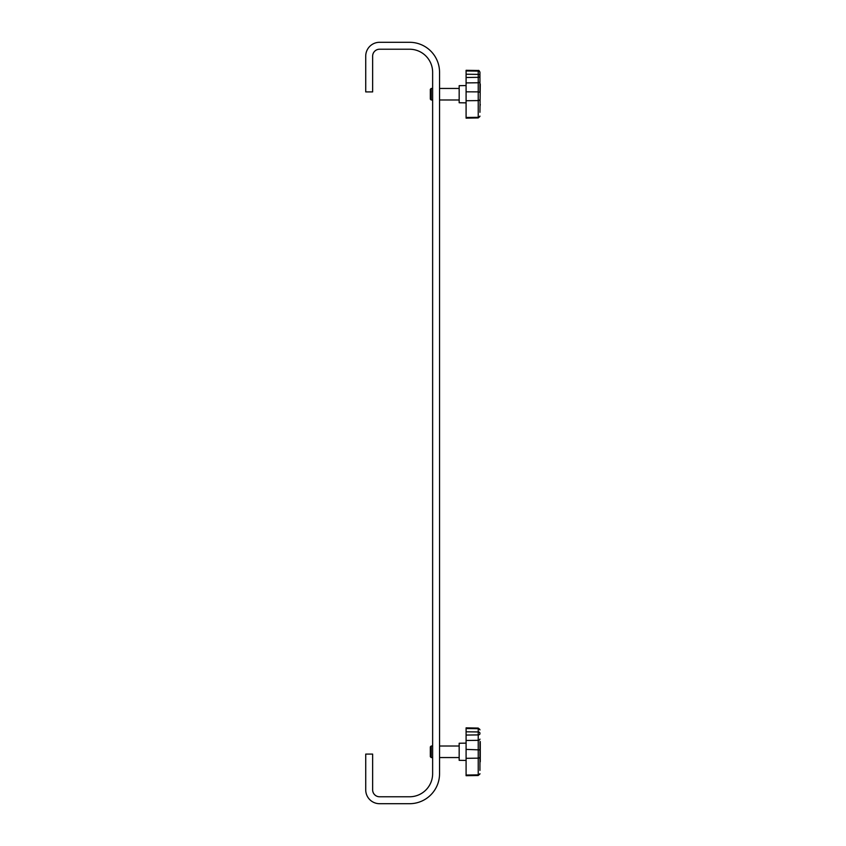 <?xml version="1.0" encoding="UTF-8"?>
<svg xmlns="http://www.w3.org/2000/svg" width="846" height="846" viewBox="0 0 846 846"><rect width="100%" height="100%" fill="white"/><g stroke="black" fill="none" stroke-linecap="round" stroke-linejoin="round"><path stroke-width="1.27" d="M439.55 72.291L439.55 773.709A29.991 29.991 0 0 1 409.559 803.7L379.568 803.7A13.843 13.843 0 0 1 365.726 789.857L365.726 754.093L372.642 754.093L372.642 789.857A6.927 6.927 0 0 0 379.568 796.773L409.559 796.773A23.075 23.075 0 0 0 432.634 773.709L432.634 72.291A23.075 23.075 0 0 0 409.559 49.227L379.568 49.227A6.927 6.927 0 0 0 372.642 56.143L372.642 91.907L365.726 91.907L365.726 56.143A13.843 13.843 0 0 1 379.568 42.3L409.559 42.3A29.991 29.991 0 0 1 439.55 72.291M431.196 757.551L430.328 756.694L430.328 746.881L431.196 746.013L431.196 757.551L432.634 757.551M480.274 741.582L479.936 764.467M466.093 760.438L459.167 760.321L459.167 743.253L466.093 743.137M479.936 741.582L479.936 770.399M480.274 743.253L480.274 761.728M466.093 775.042L466.093 775.708L478.233 775.496L478.233 774.883L466.093 775.042L466.093 727.856L478.233 728.068L479.936 729.802M431.196 99.987L430.328 99.119L430.328 89.306L431.196 88.449L431.196 99.987L432.634 99.987M480.274 84.008L479.936 112.317M466.093 102.863L459.167 102.747L459.167 85.679L466.093 85.562M479.936 106.892L480.274 104.418M479.936 84.008L479.936 72.227L479.936 92.33L478.233 91.876L478.233 82.76L466.093 82.908L466.093 118.144L478.233 117.932L478.233 117.319L466.093 117.467M480.274 85.689L480.274 86.239M479.936 81.533A1.734 1.227 0 0 1 478.233 82.76L478.233 70.504L466.093 70.292L466.093 82.908M479.936 773.667A1.734 1.227 180 0 1 478.233 774.883L478.233 728.681L466.093 728.533M479.936 729.908A1.734 1.227 0 0 0 478.233 728.681L478.233 728.068M479.936 733.175A1.734 1.227 0 0 0 478.233 731.949L466.093 731.801M479.936 733.683A1.734 1.227 0 0 1 478.233 734.91L466.093 735.058M479.936 739.108A1.734 1.227 0 0 1 478.233 740.335L466.093 740.483M479.936 749.894L466.093 749.397M479.936 756.937A1.734 1.227 180 0 1 478.233 758.164L466.093 758.312M479.936 72.333A1.734 1.227 0 0 0 478.233 71.117L466.093 70.958M479.936 75.601A1.734 1.227 0 0 0 478.233 74.374L466.093 74.226M479.936 76.119A1.734 1.227 0 0 1 478.233 77.335L466.093 77.494M479.936 116.092A1.734 1.227 180 0 1 478.233 117.319L478.233 91.876L466.093 91.823M479.936 99.363A1.734 1.227 180 0 1 478.233 100.589L466.093 100.737M431.196 746.013L432.634 746.013M439.55 746.013L459.167 746.013M478.233 775.496L479.936 773.773M439.55 757.551L459.167 757.551M431.196 88.449L432.634 88.449M439.55 88.449L459.167 88.449M478.233 117.932L479.936 116.198M478.233 70.504C478.73 70.133 479.301 70.704 479.936 72.227M439.55 99.987L459.167 99.987"/></g></svg>
